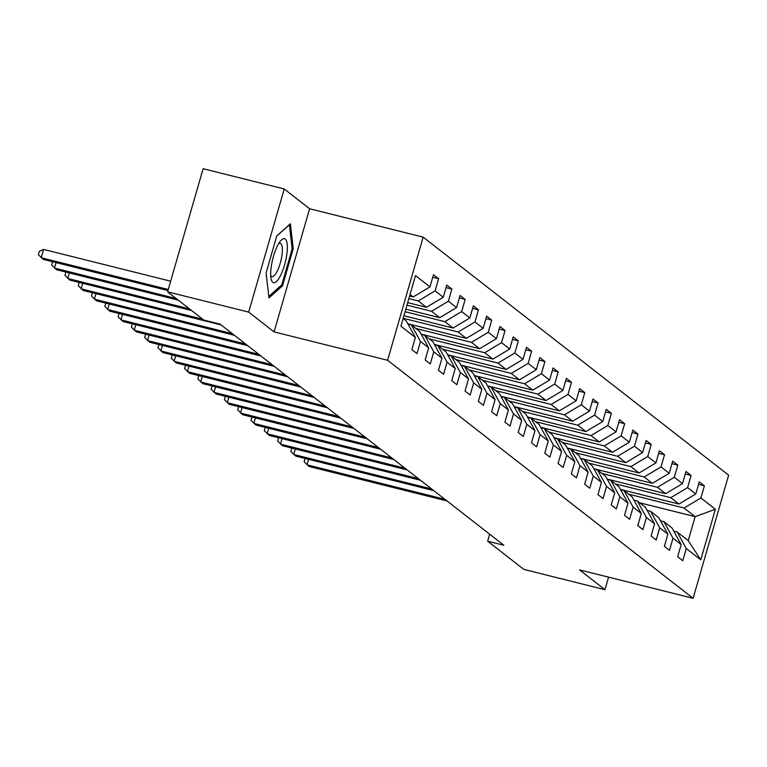 <?xml version="1.0" encoding="UTF-8"?>
<svg xmlns="http://www.w3.org/2000/svg" width="767" height="767" viewBox="0 0 767 767"><rect width="100%" height="100%" fill="white"/><g stroke="black" fill="none" stroke-linecap="round" stroke-linejoin="round"><path stroke-width="1.15" d="M284.231 188.979L248.69 312.111L274.078 331.89L309.609 208.758L284.231 188.979L203.13 168.711L167.59 291.834L203.792 320.04L220.014 324.096L503.871 545.26L487.649 541.205L523.851 569.411L604.952 589.689L608.576 577.158M309.609 208.758L423.154 237.147L728.65 475.166L693.109 598.289L387.613 360.269L423.154 237.147M403.126 318.487L406.242 320.922L415.378 337.48L411.879 349.618L416.989 353.606L420.489 341.459L428.667 347.825L425.167 359.972L430.277 363.961L433.777 351.813L441.955 358.179L438.456 370.327L443.566 374.315L447.075 362.168L455.253 368.534L451.744 380.681L456.854 384.67L460.363 372.522L468.541 378.888L465.032 391.036L470.142 395.024L473.651 382.877L481.829 389.243L478.32 401.39L483.431 405.379L486.94 393.231L495.118 399.597L491.609 411.745L496.728 415.733L500.228 403.586L508.406 409.952L504.907 422.099L510.017 426.088L513.516 413.94L521.694 420.306L518.195 432.454L523.305 436.442L526.814 424.295L534.992 430.661L531.483 442.808L536.593 446.797L540.102 434.649L548.28 441.015L544.771 453.163L549.881 457.151L553.391 445.004L561.569 451.37L558.06 463.517L563.17 467.506L566.679 455.358L574.857 461.724L571.348 473.872L576.468 477.86L579.967 465.713L588.145 472.079L584.646 484.226L589.756 488.215L593.255 476.067L601.433 482.433L597.934 494.581L603.044 498.569L606.553 486.422L614.731 492.788L611.222 504.935L616.332 508.924L619.841 496.776L628.02 503.142L624.511 515.29L629.621 519.278L633.13 507.131L641.308 513.497L637.799 525.644L642.909 529.633L646.418 517.485L654.596 523.851L651.087 535.999L656.197 539.987L659.706 527.84L667.884 534.206L664.375 546.353L669.495 550.342L672.995 538.194L681.173 544.56L677.673 556.708L682.783 560.696L686.283 548.549L700.77 559.833L715.371 509.25L695.142 516.661L684.068 508.032L628.604 494.169M415.378 337.48L400.901 326.196L415.493 275.612L429.98 286.896L433.489 274.749L438.599 278.728L432.761 277.27M715.371 509.25L700.885 497.965L704.394 485.818L699.283 481.839L695.774 493.977L687.596 487.611L691.105 475.463L685.995 471.484L682.486 483.622L674.308 477.256L677.817 465.109L672.697 461.13L669.198 473.268L661.02 466.902L664.519 454.754L659.409 450.775L655.91 462.913L647.731 456.547L651.231 444.4L646.121 440.421L642.612 452.559L634.434 446.193L637.943 434.045L632.833 430.066L629.323 442.204L621.145 435.838L624.654 423.691L619.544 419.712L616.035 431.859L607.857 425.484L611.366 413.336L606.256 409.357L602.747 421.505L594.569 415.129L598.078 402.982L592.968 399.003L589.459 411.15L581.281 404.775L584.78 392.627L579.67 388.648L576.17 400.796L567.992 394.42L571.492 382.273L566.382 378.294L562.882 390.441L554.704 384.066L558.203 371.918L553.093 367.939L549.584 380.087L541.406 373.711L544.915 361.564L539.805 357.585L536.296 369.732L528.118 363.357L531.627 351.209L526.517 347.23L523.008 359.378L514.83 353.002L518.339 340.855L513.228 336.876L509.719 349.023L501.541 342.648L505.05 330.5L499.931 326.521L496.431 338.669L488.253 332.293L491.752 320.146L486.642 316.167L483.143 328.314L474.965 321.939L478.464 309.791L473.354 305.812L469.845 317.96L461.667 311.584L465.176 299.437L460.066 295.458L456.557 307.605L448.379 301.23L451.888 289.082L446.777 285.103L443.268 297.251L435.09 290.875L438.599 278.728M428.667 347.825L419.539 331.277L411.361 324.901L407.977 324.058M408.869 298.593L418.274 300.942L426.452 307.318L407.699 302.629M411.361 324.901L420.489 341.459M435.09 290.875L418.274 300.942M443.268 297.251L426.452 307.318M441.955 358.179L432.828 341.631L424.65 335.256L421.265 334.412M406.97 305.151L431.562 311.297L439.74 317.672L405.81 309.187M424.65 335.256L433.777 351.813M448.379 301.23L431.562 311.297M456.557 307.605L439.74 317.672M455.253 368.534L446.116 351.986L437.938 345.61L434.553 344.767M405.081 311.709L444.85 321.651L453.029 328.027L403.912 315.745M437.938 345.61L447.075 362.168M461.667 311.584L444.85 321.651M469.845 317.96L453.029 328.027M468.541 378.888L459.404 362.34L451.226 355.965L447.842 355.121M403.183 318.267L458.139 332.006L466.317 338.381L407.804 323.751M451.226 355.965L460.363 372.522M474.965 321.939L458.139 332.006M483.143 328.314L466.317 338.381M481.829 389.243L472.693 372.695L464.514 366.319L461.14 365.476M415.963 328.497L471.437 342.36L479.615 348.736L421.093 334.105M464.514 366.319L473.651 382.877M488.253 332.293L471.437 342.36M496.431 338.669L479.615 348.736M495.118 399.597L485.981 383.049L477.803 376.674L474.428 375.83M429.261 338.851L484.725 352.715L492.903 359.09L434.39 344.46M477.803 376.674L486.94 393.231M501.541 342.648L484.725 352.715M509.719 349.023L492.903 359.09M508.406 409.952L499.279 393.404L491.101 387.028L487.716 386.185M442.549 349.206L498.013 363.069L506.191 369.445L447.679 354.814M491.101 387.028L500.228 403.586M514.83 353.002L498.013 363.069M523.008 359.378L506.191 369.445M521.694 420.306L512.567 403.758L504.389 397.383L501.004 396.539M455.838 359.56L511.301 373.424L519.48 379.799L460.967 365.169M504.389 397.383L513.516 413.94M528.118 363.357L511.301 373.424M536.296 369.732L519.48 379.799M534.992 430.661L525.855 414.113L517.677 407.737L514.293 406.893M469.126 369.915L524.59 383.778L532.768 390.154L474.255 375.523M517.677 407.737L526.814 424.295M541.406 373.711L524.59 383.778M549.584 380.087L532.768 390.154M548.28 441.015L539.143 424.467L530.965 418.092L527.581 417.248M482.414 380.269L537.878 394.133L546.056 400.508L487.544 385.878M530.965 418.092L540.102 434.649M554.704 384.066L537.878 394.133M562.882 390.441L546.056 400.508M561.569 451.37L552.432 434.822L544.254 428.446L540.879 427.603M495.703 390.624L551.166 404.487L559.344 410.863L500.832 396.232M544.254 428.446L553.391 445.004M567.992 394.42L551.166 404.487M576.17 400.796L559.344 410.863M574.857 461.724L565.72 445.176L557.542 438.801L554.167 437.957M509 400.978L564.464 414.842L572.642 421.217L514.13 406.587M557.542 438.801L566.679 455.358M581.281 404.775L564.464 414.842M589.459 411.15L572.642 421.217M588.145 472.079L579.008 455.531L570.83 449.155L567.455 448.312M522.289 411.333L577.752 425.196L585.93 431.572L527.418 416.941M570.83 449.155L579.967 465.713M594.569 415.129L577.752 425.196M602.747 421.505L585.93 431.572M601.433 482.433L592.306 465.885L584.128 459.51L580.744 458.666M535.577 421.687L591.041 435.551L599.219 441.926L540.706 427.296M584.128 459.51L593.255 476.067M607.857 425.484L591.041 435.551M616.035 431.859L599.219 441.926M614.731 492.788L605.594 476.24L597.416 469.864L594.032 469.02M548.865 432.042L604.329 445.905L612.507 452.281L553.995 437.65M597.416 469.864L606.553 486.422M621.145 435.838L604.329 445.905M629.323 442.204L612.507 452.281M628.02 503.142L618.883 486.594L610.705 480.219L607.32 479.375M562.153 442.396L617.617 456.26L625.795 462.635L567.283 448.005M610.705 480.219L619.841 496.776M634.434 446.193L617.617 456.26M642.612 452.559L625.795 462.635M641.308 513.497L632.171 496.949L623.993 490.573L620.618 489.73M575.442 452.751L630.905 466.614L639.084 472.98L580.571 458.359M623.993 490.573L633.13 507.131M647.731 456.547L630.905 466.614M655.91 462.913L639.084 472.98M654.596 523.851L645.459 507.303L637.281 500.928L633.906 500.084M588.74 463.105L644.203 476.969L652.381 483.335L593.869 468.714M637.281 500.928L646.418 517.485M661.02 466.902L644.203 476.969M669.198 473.268L652.381 483.335M667.884 534.206L658.748 517.658L650.569 511.282L647.195 510.438M602.028 473.46L657.492 487.323L665.67 493.689L607.157 479.068M650.569 511.282L659.706 527.84M674.308 477.256L657.492 487.323M682.486 483.622L665.67 493.689M681.173 544.56L672.045 528.012L663.867 521.637L660.483 520.793M615.316 483.814L670.78 497.678L678.958 504.044L620.445 489.423M663.867 521.637L672.995 538.194M687.596 487.611L670.78 497.678M695.774 493.977L678.958 504.044M700.77 559.833L688.229 540.62L677.156 531.991L673.771 531.148M639.678 502.797L695.142 516.661L688.229 540.62M677.156 531.991L686.283 548.549M700.885 497.965L684.068 508.032M248.69 312.111L167.59 291.834M274.078 331.89L387.613 360.269M693.109 598.289L579.574 569.91L604.952 589.689M489.672 534.196L487.649 541.205M409.588 296.072L413.164 296.963L410.038 294.528M429.98 286.896L413.164 296.963M704.394 485.818L698.555 484.361M691.105 475.463L685.267 474.006M677.817 465.109L671.969 463.651M664.519 454.754L658.68 453.297M651.231 444.4L645.392 442.942M637.943 434.045L632.104 432.588M624.654 423.691L618.816 422.233M611.366 413.336L605.527 411.879M598.078 402.982L592.239 401.524M584.78 392.627L578.941 391.17M571.492 382.273L565.653 380.815M558.203 371.918L552.365 370.461M544.915 361.564L539.076 360.107M531.627 351.209L525.788 349.752M518.339 340.855L512.5 339.397M505.05 330.5L499.202 329.043M491.752 320.146L485.914 318.688M478.464 309.791L472.625 308.334M465.176 299.437L459.337 297.98M451.888 289.082L446.049 287.625M266.091 272.966L268.958 297.912L282.534 285.784L293.234 248.7L290.367 223.753L276.791 235.891L266.091 272.966M292.102 248.422L293.234 248.7M281.134 285.429L282.534 285.784M308.593 459.328L307.001 464.831L444.889 499.307M305.103 458.455L304.144 461.782L309.13 466.489L447.017 500.966M272.774 282.304A22.674 6.472 104 0 0 284.547 264.989A22.674 6.472 104 0 0 285.257 239.045A22.674 6.472 104 0 0 280.492 241.011A22.674 6.472 104 0 0 271.067 278.718A22.674 6.472 104 0 0 272.774 282.304M270.703 275.545A17.171 4.899 104 0 0 271.326 276.312A17.171 4.899 104 0 0 271.892 276.59A17.171 4.899 104 0 0 280.54 262.161A17.171 4.899 104 0 0 280.78 243.561A17.171 4.899 104 0 0 280.223 243.273A17.171 4.899 104 0 0 278.68 243.638M276.753 236.044L289.38 224.741L292.16 248.911L281.796 284.845L268.795 296.465M295.305 448.973L293.713 454.476L431.6 488.953M291.815 448.101L290.856 451.427L295.841 456.135L433.729 490.612M282.016 438.619L280.425 444.122L418.312 478.598M278.526 437.746L277.568 441.073L282.553 445.78L420.441 480.257M268.728 428.264L267.137 433.767L405.024 468.244M265.238 427.392L264.279 430.718L269.265 435.426L407.152 469.903M255.43 417.91L253.848 423.413L391.726 457.889M251.95 417.037L250.991 420.364L255.977 425.081L393.855 459.548M242.142 407.555L240.55 413.058L378.438 447.535M238.662 406.683L237.693 410.009L242.688 414.726L380.566 449.194M228.854 397.201L227.262 402.704L365.15 437.18M225.364 396.328L224.405 399.655L229.391 404.372L367.278 438.839M215.565 386.846L213.974 392.349L351.861 426.826M212.075 385.974L211.117 389.3L216.102 394.017L353.99 428.485M202.277 376.492L200.686 381.995L338.573 416.471M198.787 375.619L197.828 378.946L202.814 383.663L340.701 418.13M188.989 366.137L187.397 371.64L325.285 406.117M185.499 365.265L184.54 368.591L189.526 373.308L327.413 407.776M175.691 355.783L174.109 361.295L311.987 395.762M172.211 354.91L171.252 358.237L176.237 362.954L314.125 397.421M162.403 345.428L160.811 350.941L298.699 385.408M158.922 344.556L157.954 347.882L162.949 352.599L300.827 387.067M149.114 335.074L147.523 340.586L285.41 375.053M145.625 334.201L144.666 337.528L149.651 342.245L287.539 376.712M135.826 324.719L134.235 330.232L272.122 364.699M132.336 323.847L131.378 327.173L136.363 331.89L274.25 366.358M122.538 314.365L120.946 319.877L258.834 354.344M119.048 313.492L118.089 316.819L123.075 321.536L260.962 356.003M109.25 304.01L107.658 309.523L245.545 343.99M105.76 303.138L104.801 306.464L109.786 311.181L247.674 345.649M95.961 293.656L94.37 299.168L232.248 333.635M92.471 292.783L91.513 296.11L96.498 300.827L234.386 335.294M82.663 283.301L81.081 288.814L202.747 319.225M79.183 282.429L78.215 285.755L83.21 290.472L221.088 324.94M69.375 272.947L67.784 278.459L189.449 308.871M65.885 272.074L64.927 275.401L69.922 280.118L191.577 310.53M56.087 262.592L54.495 268.105L176.161 298.516M52.597 261.72L51.638 265.046L56.624 269.763L178.289 300.175M170.657 281.192L43.614 249.428L41.207 257.75L168.261 289.504M43.614 249.428L39.309 251.365L38.35 254.692L43.336 259.409L167.954 290.559"/></g></svg>
